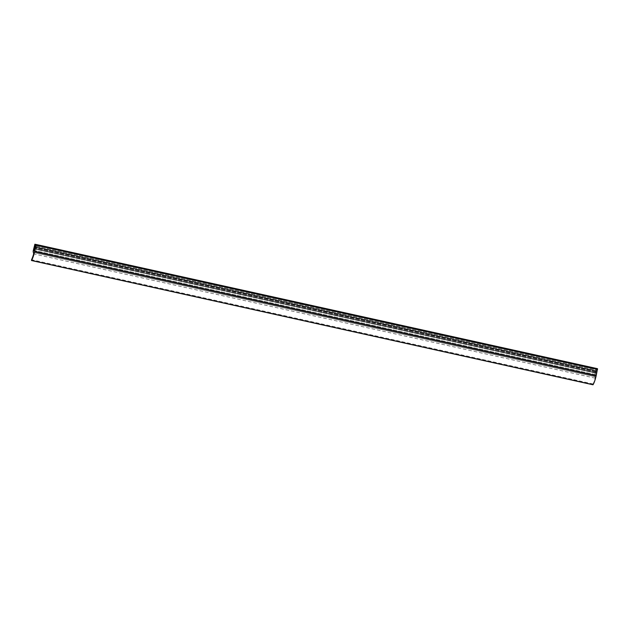 <?xml version="1.0" encoding="UTF-8"?>
<svg xmlns="http://www.w3.org/2000/svg" width="629" height="629" viewBox="0 0 629 629"><rect width="100%" height="100%" fill="white"/><g stroke="black" fill="none" stroke-linecap="round" stroke-linejoin="round"><path stroke-width="0.47" stroke-dasharray="3.15 2.36" d="M592.935 384.641L593.076 383.965A11.896 3.043 -77.5 0 0 595.168 378.147L594.955 376.677A2.084 0.535 102.5 0 1 594.948 376.677A2.084 0.535 102.5 0 1 594.877 374.538L596.41 368.476L596.237 370.135L35.452 246.057L596.976 370.284L597.526 368.696M596.237 370.135L595.27 375.222L595.993 374.758L596.976 370.284M596.08 370.835L34.564 246.592M595.852 371.881L35.067 247.795L596.599 372.03M595.694 372.58L34.178 248.329M595.27 375.222L33.754 250.979L595.27 375.222M596.441 372.73L34.925 248.479M596.827 370.984L35.31 246.741M593.076 383.965L31.552 259.722M596.496 370.937L34.972 246.694L596.402 370.921M596.111 372.683L34.595 248.439L596.017 372.667M596.221 371.417L34.862 247.205M595.836 373.162L34.485 248.95M595.254 374.609L34.477 250.531M595.718 375.309L34.202 251.065M595.993 374.758L34.477 250.515M596.072 373.209L34.807 249.021M596.457 371.464L35.193 247.276M597.18 369.388L35.656 245.137L596.434 369.239M595.168 378.147L33.651 253.904M595.176 376.716L33.659 252.473L595.176 376.716M594.955 376.677L33.683 252.481L594.948 376.677M594.877 374.538L33.361 250.295M596.056 369.16L34.54 244.917M596.245 371.456L35.185 247.315L596.41 371.487M595.867 373.201L34.799 249.053L596.025 373.233M596.41 368.476L35.955 244.461"/><path stroke-width="0.94" d="M35.075 247.787L35.31 246.741L34.878 246.938L36.002 244.453L36.034 245.216L34.603 251.726A11.896 3.043 102.5 0 1 31.568 260.437L31.552 259.722A11.896 3.043 -77.5 0 0 33.651 253.904L33.431 252.426A2.084 0.535 102.5 0 1 33.361 250.295L34.886 244.225L34.886 246.678L33.73 250.366L33.754 250.979L34.477 250.515L35.075 247.787L34.336 247.637M36.002 244.453L597.526 368.696L596.119 375.969A11.896 3.043 102.5 0 1 593.084 384.681L592.935 384.641M35.452 246.057L34.713 245.892M34.477 250.531L33.73 250.366M597.55 369.459L36.034 245.216M596.119 375.969L34.603 251.726M593.084 384.681L31.568 260.437M35.656 245.153L34.917 244.996M592.982 384.775L31.466 260.524M35.955 244.461L34.886 244.225"/></g></svg>
